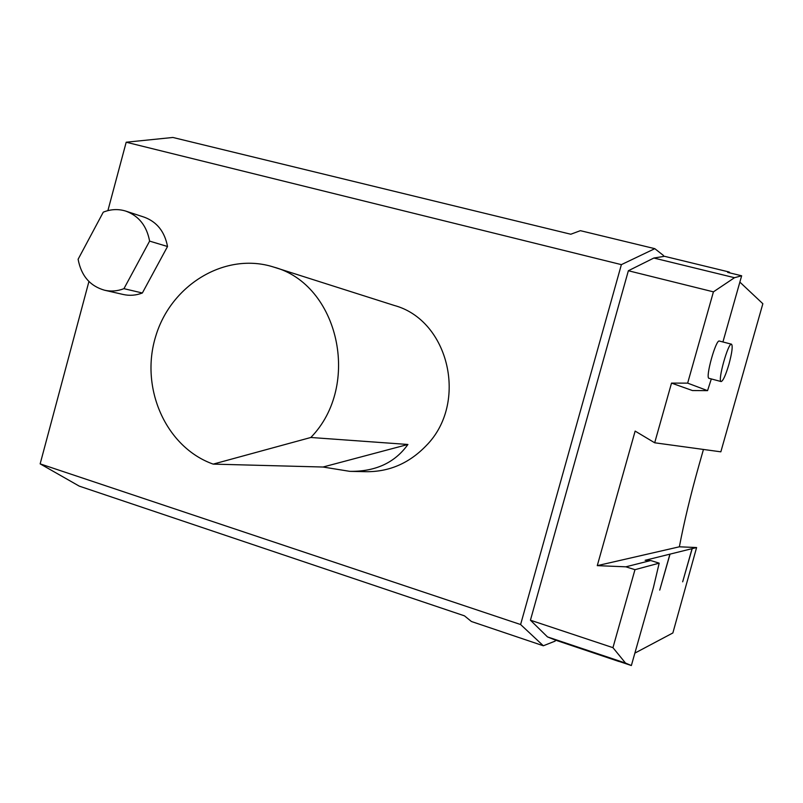 <?xml version="1.0" encoding="UTF-8"?>
<svg xmlns="http://www.w3.org/2000/svg" width="803" height="803" viewBox="0 0 803 803"><rect width="100%" height="100%" fill="white"/><g stroke="black" fill="none" stroke-linecap="round" stroke-linejoin="round"><path stroke-width="1.2" d="M543.33 645.773L520.605 624.533L40.15 463.863L79.246 486.126L464.465 615.841L471.411 621.502L543.33 645.773L555.144 641.115L555.425 640.101L547.485 636.909L530.432 620.207L628.368 270.741L653.853 258.034L663.198 256.518L663.489 255.495L654.806 248.669L580.388 230.672L570.792 234.235L172.896 137.464L126.191 142.221L621.381 264.639L654.806 248.669M671.519 383.101L692.447 390.549L707.563 390.649L687.649 383.131L671.519 383.101L654.686 442.784L635.143 431.091L597.271 565.643L625.868 566.818L650.721 560.534L645.13 560.293L669.923 554.15L659.735 590.105L670.043 554.12L692.076 548.66L682.67 581.824L692.186 548.64L696.602 547.546L672.864 632.965L634.872 653.12M619.163 661.451L631.359 665.536L625.517 663.067L612.95 647.66L634.972 569.678L659.183 563.164L650.721 560.534M696.602 547.546L679.368 546.803C684.086 522.06 690.62 494.889 698.961 465.268L703.448 449.449M597.271 565.643L679.368 546.803M654.686 442.784L720.843 451.828L762.85 303.725L739.854 282.094M722.921 341.978L741.651 275.78L727.648 272.378L729.134 272.006L730.178 272.99M631.359 665.536L653.391 587.666L659.183 563.164M625.868 566.818L634.972 569.678M407.914 444.471L310.821 437.484C361.701 385.42 338.665 284.242 273.733 267.088C225.482 251.58 171.039 284.593 155.712 336.316C139.702 387.809 165.729 447.311 213.186 464.114L323.007 467.025L349.797 471.351C375.493 471.702 394.865 462.739 407.914 444.471L323.007 467.025M213.186 464.114L310.821 437.484M103.276 212.163C110.864 209.121 118.422 208.79 125.951 211.159C138.889 215.977 146.768 225.964 149.609 241.111L123.943 288.668C117.499 291.148 111.055 291.67 104.601 290.234C90.016 286.079 81.193 275.75 78.112 259.269L103.276 212.163M123.943 288.668L142.362 292.995C136.038 295.414 129.705 295.916 123.361 294.51L104.601 290.234M149.609 241.111L167.526 246.511L142.362 292.995M125.951 211.159L144.279 217.191C156.976 221.919 164.725 231.696 167.526 246.511M350.931 471.381L366.148 471.692C389.214 471.913 409.199 463.271 426.092 445.775C468.681 403.146 449.088 320.106 394.153 305.421L273.733 267.088M707.563 390.649L711.317 378.936M520.605 624.533L621.381 264.639M40.15 463.863L88.932 281.492M107.893 210.627L126.191 142.221M729.134 272.006L664.523 256.308L663.198 256.518M625.517 663.067L547.485 636.909M619.043 661.511L555.425 640.101M687.649 383.131L713.425 291.85L734.494 277.708L653.853 258.034M734.494 277.708L741.651 275.78M713.425 291.85L628.368 270.741M612.95 647.66L530.432 620.207M721.084 381.545C717.4 381.074 728.261 342.208 731.523 344.196C732.908 345.952 732.055 352.637 728.943 364.271C725.691 375.182 723.091 380.943 721.144 381.566L721.084 381.545M731.523 344.196L719.368 341.054C715.895 339.027 705.004 378.303 709.029 378.323L721.144 381.566"/></g></svg>
